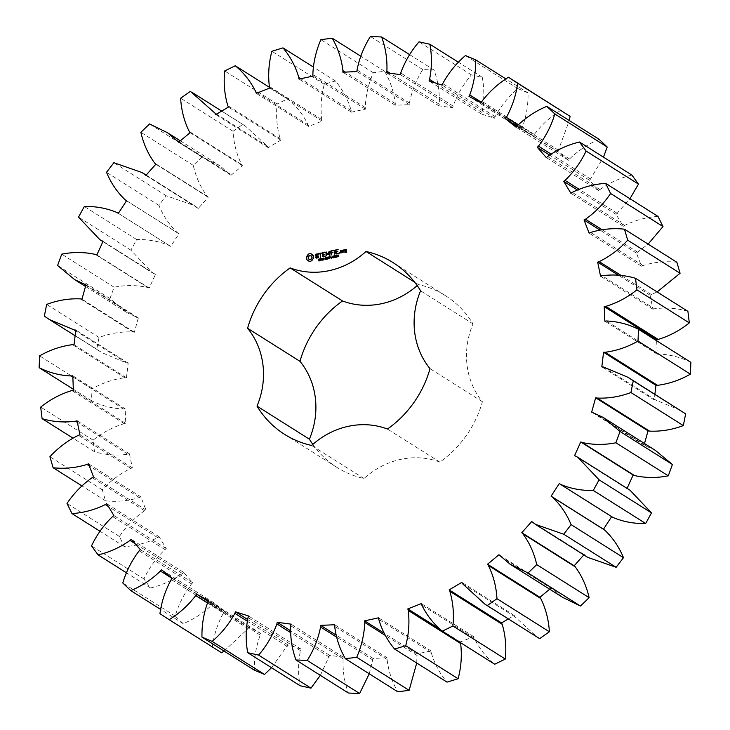 <?xml version="1.0" encoding="UTF-8"?>
<svg xmlns="http://www.w3.org/2000/svg" width="730" height="730" viewBox="0 0 730 730"><rect width="100%" height="100%" fill="white"/><g stroke="black" fill="none" stroke-linecap="round" stroke-linejoin="round"><path stroke-width="0.55" stroke-dasharray="3.65 2.74" d="M687.906 311.345C677.075 308.133 665.933 307.284 654.472 308.79L602.086 275.73M654.472 308.79L652.939 309.219L650.056 295.194L657.146 291.927M676.856 262.252C665.514 261.002 654.226 262.088 643.002 265.528L641.533 266.204L636.432 253.054L648.112 244.112M658.013 216.427C646.461 217.157 635.346 220.15 624.67 225.424L623.301 226.337L616.111 214.428L629.953 198.715M631.888 175.09C620.454 177.791 609.815 182.619 599.96 189.581L598.746 190.694L589.658 180.356L603.464 157.16M599.202 139.393C588.188 143.983 578.306 150.508 569.564 158.967L568.524 160.271L557.793 151.776L569.309 120.532M560.832 110.303C550.548 116.654 541.706 124.702 534.296 134.429L533.466 135.871L521.384 129.465L522.151 127.978C526.339 116.535 528.292 104.837 528.036 92.883L517.844 88.604C508.564 96.552 500.99 105.896 495.132 116.636L494.52 118.178L481.426 114.017L481.955 112.447C484.328 100.603 484.428 88.887 482.274 77.307L471.398 74.898C463.377 84.224 457.29 94.617 453.129 106.06L452.764 107.675L439.004 105.877L439.287 104.262C439.77 92.336 438.018 80.921 434.022 70.034L422.77 69.56C416.219 80.008 411.775 91.159 409.43 103.003L409.329 104.627L395.277 105.257L395.295 103.633C393.899 91.953 390.331 81.158 384.61 71.257L373.276 72.726C368.385 84.014 365.712 95.621 365.237 107.547L365.392 109.144L351.44 112.165L351.203 110.586C347.945 99.462 342.671 89.58 335.371 80.939L324.266 84.324C321.173 96.132 320.333 107.885 321.757 119.556L322.167 121.089L308.68 126.427L308.197 124.93C303.178 114.674 296.334 105.969 287.656 98.824L277.09 104.016C275.867 116.043 276.889 127.604 280.174 138.718L280.822 140.133L268.184 147.643L267.463 146.274L245.034 125.806L242.771 124.419L233.025 131.29C233.7 143.189 236.566 154.258 241.612 164.505L242.479 165.765L231.036 175.246L219.83 165.746L201.927 157.023L193.268 165.382C195.841 176.843 200.458 187.117 207.128 196.206L208.205 197.282L198.259 208.47L194.636 205.678L166.248 195.759L158.912 205.376C163.301 216.071 169.561 225.269 177.673 232.961L178.914 233.828L170.738 246.412L169.451 245.618C159.149 241.283 148.236 239.257 136.711 239.559L130.898 250.171L152.287 272.774L155.417 274.398L149.239 288.049L147.816 287.492C136.829 285.047 125.596 284.955 114.108 287.228L109.984 298.552L127.084 312.714L138.353 317.897L134.338 332.223L132.833 331.94C121.454 331.447 110.194 333.291 99.07 337.47L96.734 349.195L101.89 352.645L126.646 363.02L128.188 363.129L126.436 377.757L124.885 377.729C113.424 379.208 102.465 382.94 91.989 388.917L91.524 400.715C101.543 405.789 112.247 408.554 123.635 409.019L125.195 408.855L125.77 423.382L124.21 423.628C112.977 427.032 102.602 432.543 93.084 440.163L94.48 451.715C105.312 454.927 116.462 455.776 127.914 454.27L129.456 453.841L132.331 467.866L130.816 468.377C120.121 473.624 110.622 480.769 102.3 489.812L105.531 500.807C116.882 502.058 128.161 500.972 139.384 497.541L140.853 496.856L145.964 510.005L144.522 510.754C134.658 517.698 126.29 526.275 119.401 536.504L124.383 546.633C135.926 545.903 147.04 542.91 157.726 537.636L159.085 536.723L166.276 548.631L164.953 549.608C156.193 558.058 149.185 567.84 143.919 578.963L150.499 587.969C161.941 585.268 172.581 580.441 182.427 573.479L183.641 572.366L192.729 582.704L191.561 583.881C184.143 593.599 178.677 604.321 175.173 616.047L183.194 623.666C194.198 619.077 204.081 612.552 212.822 604.093L213.872 602.788L224.594 611.284L223.617 612.634C217.732 623.356 213.963 634.726 212.33 646.725L221.555 652.757M224.073 651.069L248.09 628.63L248.93 627.189L261.002 633.604L260.236 635.082C256.057 646.524 254.095 658.223 254.359 670.177M271.524 667.704L287.866 644.882L300.961 649.043L300.432 650.612C298.068 662.457 297.959 674.173 300.121 685.753M320.324 675.332L329.622 655.394L343.383 657.183L343.109 658.798C342.616 670.724 344.368 682.139 348.365 693.025M369.243 673.799L373.066 658.433L387.11 657.803L387.092 659.427C388.488 671.107 392.056 681.902 397.786 691.803M416.73 663.013L416.994 653.916L430.955 650.895L431.184 652.474C434.441 663.597 439.715 673.48 447.015 682.121M460.384 642.564L460.228 641.971L473.706 636.633L474.19 638.13C479.208 648.386 486.061 657.091 494.73 664.236M508.308 618.921L514.203 615.417L514.933 616.786L537.353 637.254M549.69 589.201L551.351 587.814L562.556 597.313M583.845 554.919L587.76 557.382M630.099 490.286L627.097 488.388M655.303 450.346L644.033 445.163L644.49 443.53M680.506 410.415L655.75 400.04L654.208 399.93L654.883 394.246M690.872 362.345C680.844 357.271 670.14 354.506 658.761 354.041L657.201 354.205L656.662 340.764M417.186 285.594A78.375 71.376 -57.7 0 0 418.372 284.536L414.658 282.191M312.814 444.406A101.57 92.5 -57.7 0 0 336.986 467.428A101.57 92.5 -57.7 0 0 364.014 478.524A78.375 71.376 -57.7 0 1 439.862 462.099A101.57 92.5 -57.7 0 0 482.402 401.719A78.375 71.376 -57.7 0 1 472.985 323.874A101.57 92.5 -57.7 0 0 445.4 295.632A101.57 92.5 -57.7 0 0 418.372 284.536M652.939 309.219L600.544 276.159M657.201 354.205L604.805 321.145M650.056 295.194L618.392 275.21M658.761 354.041L606.365 320.981M651.58 294.683L621.184 275.502M643.002 265.528L590.616 232.459M641.533 266.204L589.146 233.144M654.208 399.93L601.812 366.871M636.432 253.054L599.914 230.014M655.75 400.04L603.354 366.98M637.865 252.306L602.022 229.685M624.67 225.424L572.274 192.364M623.301 226.337L570.915 193.277M644.033 445.163L591.647 412.103M616.111 214.428L577.229 189.891M645.521 445.537L593.125 412.477M617.434 213.452L578.981 189.189M599.96 189.581L547.573 156.521M598.746 190.694L546.359 157.634M626.97 488.662L574.583 455.602M589.658 180.356L549.498 155.016M628.357 489.292L575.961 456.232M590.826 179.179L550.958 154.021M569.564 158.967L517.178 125.907M568.524 160.271L516.128 127.212M557.793 151.776L517.05 126.062M558.769 150.426L518.172 124.812M585.268 555.612L532.873 522.543M534.296 134.429L481.909 101.37M584.137 554.59L531.741 521.53M533.466 135.871L481.07 102.811M521.384 129.465L468.998 96.397M522.151 127.978L481.389 102.264M528.036 92.883L505.927 78.931M517.844 88.604L465.457 55.544M552.291 589.028L499.904 555.968M495.132 116.636L442.736 83.576M551.351 587.814L498.964 554.754M494.52 118.178L442.134 85.118M481.426 114.017L429.039 80.957M481.955 112.447L435.107 82.892M482.274 77.307L458.476 62.296M471.398 74.898L419.011 41.838M514.933 616.786L462.537 583.726M453.129 106.06L400.733 73M514.203 615.417L461.816 582.358M452.764 107.675L400.378 74.606M439.004 105.877L386.617 72.817M439.287 104.262L390.194 73.283M434.022 70.034L409.676 54.668M422.77 69.56L370.375 36.5M474.19 638.13L421.803 605.07M409.43 103.003L357.043 69.943M473.706 636.633L421.32 603.573M409.329 104.627L356.934 71.567M460.228 641.971L440.5 629.525M395.277 105.257L342.89 72.197M395.295 103.633L345.308 72.087M384.61 71.257L360.757 56.201M373.276 72.726L320.881 39.666M431.184 652.474L378.797 619.414M365.237 107.547L312.851 74.487M430.955 650.895L378.56 617.836M365.392 109.144L313.006 76.084M416.994 653.916L384.144 633.184M351.44 112.165L299.045 79.105M417.149 655.513L385.404 635.483M351.203 110.586L300.742 78.74M335.371 80.939L313.27 66.987M324.266 84.324L271.879 51.264M387.092 659.427L334.705 626.367M321.757 119.556L269.37 86.496M387.11 657.803L334.723 624.743M322.167 121.089L269.772 88.029M373.066 658.433L336.01 635.045M308.68 126.427L256.294 93.367M372.957 660.057L336.53 637.062M308.197 124.93L257.453 92.911M287.656 98.824L269.616 87.436M277.09 104.016L224.703 70.956M343.109 658.798L290.713 625.738M280.174 138.718L227.778 105.658M343.383 657.183L290.996 624.123M280.822 140.133L228.426 107.073M329.622 655.394L290.458 630.674M268.184 147.643L215.797 114.583M329.266 657L290.504 632.536M267.463 146.274L216.545 114.135M242.771 124.419L190.384 91.35M233.025 131.29L180.629 98.231M300.432 650.612L248.045 617.553M241.612 164.505L189.225 131.446M300.961 649.043L248.574 615.983M242.479 165.765L190.092 132.705M287.866 644.882L247.561 619.442M231.036 175.246L178.649 142.186M287.264 646.424L247.215 621.157M230.096 174.032L179.069 141.83M201.927 157.023L149.54 123.963M193.268 165.382L140.881 132.322M260.236 635.082L207.849 602.022M207.128 196.206L154.742 163.146M261.002 633.604L208.616 600.534M208.205 197.282L155.819 164.223M248.93 627.189L208.141 601.447M198.259 208.47L145.863 175.41M248.09 628.63L207.42 602.962M197.127 207.457L146.036 175.218M166.248 195.759L113.862 162.699M212.33 646.725L159.934 613.665M158.912 205.376L106.525 172.316M223.617 612.634L171.231 579.574M177.673 232.961L125.286 199.901M224.594 611.284L172.207 578.224M178.914 233.828L126.527 200.768M213.872 602.788L161.476 569.729M170.738 246.412L118.351 213.352M212.822 604.093L172.088 578.379M169.451 245.618L117.055 212.558M183.194 623.666L160.691 609.468M136.711 239.559L84.324 206.499M175.173 616.047L122.786 582.987M130.898 250.171L78.511 217.111M191.561 583.881L139.174 550.822M154.039 273.768L102.948 241.53M192.729 582.704L140.343 549.644M155.417 274.398L103.03 241.338M183.641 572.366L131.254 539.306M149.239 288.049L96.853 254.989M182.427 573.479L134.977 543.54M147.816 287.492L95.429 254.432M150.499 587.969L126.536 572.84M114.108 287.228L61.721 254.168M143.919 578.963L91.524 545.903M109.984 298.552L57.588 265.492M164.953 549.608L112.566 516.548M136.875 317.523L85.83 285.311M166.276 548.631L113.889 515.572M138.353 317.897L85.967 284.837M159.085 536.723L106.699 503.663M134.338 332.223L81.952 299.163M157.726 537.636L108.423 506.529M132.833 331.94L80.437 298.88M124.383 546.633L100.046 531.285M99.07 337.47L46.674 304.41M119.401 536.504L67.014 503.445M96.734 349.195L44.348 316.126M144.522 510.754L92.135 477.694M126.646 363.02L75.701 330.873M145.964 510.005L93.568 476.945M128.188 363.129L75.792 330.07M140.853 496.856L88.467 463.796M126.436 377.757L74.049 344.697M139.384 497.541L89.288 465.923M124.885 377.729L72.498 344.67M105.531 500.807L81.888 485.888M91.989 388.917L39.602 355.857M102.3 489.812L49.914 456.752M91.524 400.715L73.338 389.236M130.816 468.377L78.42 435.317M123.635 409.019L72.845 376.972M132.331 467.866L79.944 434.806M125.195 408.855L72.799 375.795M129.456 453.841L77.061 420.781M125.77 423.382L73.374 390.322M127.914 454.27L77.389 422.387M124.21 423.628L71.823 390.568M94.48 451.715L72.854 438.073M93.084 440.163L40.688 407.103M364.014 478.524L311.628 445.464M439.862 462.099L387.466 429.039M482.402 401.719L430.016 368.659M472.985 323.874L420.599 290.814M311.263 254.359L311.153 253.839M312.093 255.071L311.546 254.533M306.928 259.624L308.443 260.263M313.681 256.695L313.818 256.203M313.699 257.389L313.955 256.869M309.292 261.331L312.011 260.92L313.982 257.562M319.932 259.825L320.205 260.756L318.946 260.911M319.84 258.867L320.16 259.342L319.156 259.853M319.293 260.838L320.096 260.4L318.818 259.752L319.457 259.05M321.382 258.703L321.866 259.405L321.063 260.71L320.981 259.999M321.446 258.958L320.99 258.758M320.68 259.606L320.589 258.849M323.28 258.028L323.335 259.98M323.49 259.807L323.326 258.256M322.24 258.256L323.518 259.816M322.386 258.666L322.368 260.427L322.14 258.511M324.613 258.721L324.923 259.132L324.111 259.068M326.611 258.283L326.994 259.278L325.352 259.25M325.899 258.666L326.401 258.566M326.648 259.15L326.173 258.84M326.42 257.58L326.83 257.936L326.073 257.845L325.489 258.758L326.73 259.205M325.233 258.821L326.091 257.617M315.643 256.057L318.335 256.568M317.86 254.569L318.435 254.588M317.076 254.286L318.143 254.743M316.291 254.46L317.358 254.469M316.053 257.964L318.024 258.137L318.901 257.38L318.481 256.111M315.716 254.962L316.574 254.633M316.072 255.765L315.999 255.135M318.846 253.903L320.251 253.839M320.671 257.298L320.707 253.739L322.03 253.21M323.335 256.987L325.799 256.221M324.868 252.598L325.352 252.489M322.833 253.036L325.142 252.781M323.28 254.606L323.116 253.219M323.509 256.476L323.344 255.071L325.124 254.451M329.084 256.951L328.774 258.803M328.874 258.639L329.148 256.996M328.08 256.987L328.947 258.685M327.816 258.831L328.089 257.407M328.272 257.517L327.715 259.031M327.049 257.206L327.916 258.894M330.909 256.376L331.42 258.466L331.055 257.58L330.124 257.781L329.987 258.776L329.851 257.608M331.028 257.362L331.183 256.549M329.723 256.632L330.097 257.562L330.781 257.407M329.823 257.389L329.759 256.86M332.25 257.07L332.561 257.48L331.748 257.416M333.665 255.993L334.185 256.887L333.665 258.018L332.889 257.17L332.962 256.376L333.938 256.166L333.418 256.029M335.526 257.142L335.827 257.517L335.189 257.453M334.942 255.5L335.426 257.398M335.161 257.225L335.024 255.719M336.731 255.984L337.461 256.823L336.557 257.352M336.904 255.299L337.005 256.166M336.074 255.518L336.658 255.327M336.941 255.555L336.147 255.564M336.868 257.325L337.169 256.449M336.694 256.148L337.032 255.619M338.793 256.431L339.094 256.805L338.41 256.714M338.2 254.797L338.693 256.686M338.428 256.522L338.291 255.016M326.301 251.932L328.29 254.25M330.015 255.053L329.851 251.512M329.823 255.345L330.298 255.235M326.62 256.029L326.721 253.073M328.272 254.606L329.495 252.461M327.88 254.688L328.555 254.788M333.008 250.837L333.5 250.728M331.228 255.016L331.493 253.31L333.272 252.69M330.982 251.275L333.291 251.01M331.429 252.845L331.265 251.448M334.65 254.268L334.659 250.49M337.862 249.788L338.355 249.678M336.338 254.168L338.802 253.401M335.837 250.226L338.145 249.961M336.284 251.795L336.119 250.399M337.634 251.74L338.127 251.631M336.065 252.087L337.917 251.914M336.512 253.666L336.338 252.261M339.842 252.644L340.107 253.228L339.496 253.219M342.388 252.388L341.914 250.335M342.197 252.662L342.671 252.571M341.138 253.127L342.479 252.845M343.073 252.452L344.058 250.627M344.085 250.709L344.66 250.509M345.244 251.503L346.349 251.266M346.659 252.124L346.631 249.788M346.458 252.398L346.933 252.306M345.126 252.69L346.741 252.58M309.137 259.269L308.443 258.064L308.817 256.622L310.04 255.801L311.4 256.066M320.862 259.013L320.954 259.78L321.565 259.059M333.647 256.248L333.291 257.672L333.929 257.535L333.875 256.604M341.312 252.626L341.147 251.211L342.023 251.02M345.418 250.983L345.336 250.308L346.202 250.116M221.692 111.079L245.034 125.806M180.31 140.799L219.83 165.746M146.155 175.081L194.636 205.678M102.903 241.612L152.287 272.774M85.51 286.47L127.084 312.714M75.117 335.754L101.89 352.645M284.6 434.368L336.986 467.428M393.014 262.572L445.4 295.632"/><path stroke-width="1.09" d="M656.662 340.764L656.626 339.678L658.177 339.432C669.41 336.028 679.785 330.517 689.312 322.897L636.916 289.837L635.52 278.285C624.688 275.073 613.538 274.224 602.086 275.73L600.544 276.159L597.669 262.134L599.184 261.623C609.879 256.376 619.378 249.231 627.7 240.188L624.469 229.193C613.118 227.942 601.839 229.028 590.616 232.459L589.146 233.144L584.036 219.995L585.478 219.246C595.342 212.302 603.71 203.725 610.599 193.496L605.617 183.367C594.074 184.097 582.96 187.09 572.274 192.364L570.915 193.277L563.724 181.368L565.047 180.392C573.807 171.942 580.815 162.16 586.08 151.037L579.501 142.031C568.059 144.732 557.419 149.559 547.573 156.521L546.359 157.634L537.271 147.296L538.439 146.119C545.858 136.4 551.323 125.679 554.827 113.953L546.807 106.334C535.802 110.924 525.919 117.448 517.178 125.907L516.128 127.212L505.406 118.716L506.383 117.366C512.268 106.644 516.037 95.274 517.67 83.275L508.445 77.243C498.161 83.594 489.31 91.642 481.909 101.37L481.07 102.811L468.998 96.397L469.764 94.918C473.943 83.475 475.905 71.777 475.641 59.824L465.457 55.544C456.177 63.492 448.603 72.836 442.736 83.576L442.134 85.118L429.039 80.957L429.568 79.388C431.932 67.543 432.041 55.827 429.879 44.247L419.011 41.838C410.99 51.164 404.894 61.557 400.733 73L400.378 74.606L386.617 72.817L386.891 71.202C387.384 59.276 385.632 47.861 381.635 36.974L370.375 36.5C363.832 46.948 359.388 58.099 357.043 69.943L356.934 71.567L342.89 72.197L342.908 70.573C341.512 58.893 337.944 48.098 332.214 38.197L320.881 39.666C315.999 50.954 313.316 62.561 312.851 74.487L313.006 76.084L299.045 79.105L298.816 77.526C295.559 66.403 290.284 56.52 282.985 47.879L271.879 51.264C268.777 63.072 267.946 74.825 269.37 86.496L269.772 88.029L256.294 93.367L255.81 91.871C250.791 81.614 243.939 72.909 235.27 65.764L224.703 70.956C223.471 82.983 224.502 94.544 227.778 105.658L228.426 107.073L215.797 114.583L215.067 113.214L190.384 91.35L180.629 98.231C181.314 110.13 184.179 121.198 189.225 131.446L190.092 132.705L178.649 142.186L167.444 132.687L149.54 123.963L140.881 132.322C143.454 143.783 148.071 154.048 154.742 163.146L155.819 164.223L145.863 175.41L142.24 172.618L113.862 162.699L106.525 172.316C110.914 183.011 117.165 192.209 125.286 199.901L126.527 200.768L118.351 213.352L117.055 212.558C106.763 208.223 95.849 206.198 84.324 206.499L78.511 217.111L99.901 239.714L103.03 241.338L96.853 254.989L95.429 254.432C84.443 251.987 73.21 251.896 61.721 254.168L57.588 265.492L74.697 279.654L85.967 284.837L81.952 299.163L80.437 298.88C69.058 298.387 57.807 300.231 46.674 304.41L44.348 316.126L49.494 319.585L74.25 329.96L75.792 330.07L74.049 344.697L72.498 344.67C61.037 346.148 50.078 349.88 39.602 355.857L39.128 367.655C49.156 372.729 59.86 375.494 71.239 375.959L72.799 375.795L73.374 390.322L71.823 390.568C60.59 393.972 50.215 399.483 40.688 407.103L42.094 418.655C52.925 421.867 64.067 422.716 75.528 421.21L77.061 420.781L79.944 434.806L78.42 435.317C67.735 440.564 58.227 447.709 49.914 456.752L53.144 467.748C64.486 468.998 75.774 467.912 86.998 464.472L88.467 463.796L93.568 476.945L92.135 477.694C82.271 484.638 73.894 493.215 67.014 503.445L71.987 513.573C83.539 512.843 94.654 509.85 105.33 504.576L106.699 503.663L113.889 515.572L112.566 516.548C103.806 524.998 96.789 534.78 91.524 545.903L98.112 554.909C109.546 552.208 120.185 547.381 130.04 540.419L131.254 539.306L140.343 549.644L139.174 550.822C131.747 560.54 126.29 571.261 122.786 582.987L130.798 590.606C141.812 586.017 151.694 579.492 160.436 571.033L161.476 569.729L172.207 578.224L171.231 579.574C165.345 590.296 161.576 601.666 159.934 613.665L169.168 619.697C179.452 613.346 188.294 605.298 195.704 595.57L196.534 594.129L208.616 600.534L207.849 602.022C203.661 613.465 201.708 625.163 201.964 637.117L212.156 641.396C221.436 633.448 229.01 624.104 234.868 613.364L235.48 611.822L248.574 615.983L248.045 617.553C245.672 629.397 245.572 641.113 247.726 652.693L258.602 655.102C266.623 645.776 272.71 635.383 276.871 623.94L277.236 622.325L290.996 624.123L290.713 625.738C290.23 637.664 291.982 649.08 295.978 659.966L307.23 660.44C313.781 649.992 318.225 638.841 320.57 626.997L320.671 625.373L334.723 624.743L334.705 626.367C336.101 638.047 339.669 648.842 345.39 658.743L356.724 657.274C361.615 645.986 364.288 634.379 364.763 622.453L364.608 620.856L378.56 617.836L378.797 619.414C382.055 630.538 387.329 640.42 394.629 649.061L405.734 645.676C408.827 633.868 409.667 622.115 408.243 610.444L407.833 608.911L421.32 603.573L421.803 605.07C426.822 615.326 433.666 624.031 442.344 631.176L452.91 625.984C454.133 613.957 453.111 602.396 449.826 591.282L449.178 589.867L461.816 582.358L462.537 583.726L484.966 604.194L487.229 605.581L496.975 598.709C496.3 586.811 493.434 575.742 488.388 565.495L487.521 564.235L498.964 554.754L510.17 564.254L528.073 572.977L536.733 564.618C534.159 553.158 529.542 542.883 522.872 533.794L521.795 532.717L531.741 521.53L535.364 524.322L563.752 534.241L571.088 524.624C566.699 513.929 560.439 504.731 552.327 497.039L551.086 496.172L559.262 483.589L560.549 484.382C570.851 488.717 581.764 490.742 593.289 490.441L599.102 479.829L577.713 457.226L574.583 455.602L580.761 441.951L582.184 442.508C593.171 444.953 604.404 445.045 615.892 442.772L620.016 431.448L602.916 417.286L591.647 412.103L595.662 397.777L597.167 398.06C608.546 398.553 619.807 396.709 630.93 392.53L633.266 380.804L628.11 377.355L603.354 366.98L601.812 366.871L603.564 352.243L605.115 352.271C616.576 350.792 627.535 347.06 638.011 341.083L638.476 329.285C628.457 324.211 617.753 321.446 606.365 320.981L604.805 321.145L604.23 306.618L605.79 306.372C617.023 302.968 627.398 297.457 636.916 289.837M689.312 322.897L687.906 311.345L635.52 278.285M658.177 339.432L605.79 306.372M657.146 291.927L680.086 273.248L676.856 262.252L624.469 229.193M648.112 244.112L662.986 226.555L658.013 216.427L605.617 183.367M629.953 198.715L638.476 184.097L631.888 175.09L579.501 142.031M603.464 157.16L607.214 147.013L599.202 139.393L546.807 106.334M569.309 120.532L570.066 116.335L508.445 77.243M169.168 619.697L221.555 652.757L224.073 651.069M201.964 637.117L254.359 670.177L264.543 674.456L271.524 667.704M247.726 652.693L300.121 685.753L310.989 688.162L320.324 675.332M295.978 659.966L348.365 693.025L359.625 693.5L369.243 673.799M345.39 658.743L397.786 691.803L409.119 690.334L416.73 663.013M394.629 649.061L447.015 682.121L458.121 678.736C461.223 666.928 462.053 655.175 460.63 643.504L460.228 641.971M442.344 631.176L494.73 664.236L505.297 659.044C506.529 647.017 505.498 635.456 502.222 624.342L501.574 622.927L508.308 618.921M484.966 604.194L539.616 638.65L549.371 631.769C548.686 619.87 545.821 608.802 540.775 598.554L539.908 597.295L549.69 589.201M510.17 564.254L562.556 597.313L580.459 606.037L589.119 597.678C586.546 586.217 581.929 575.952 575.258 566.854L574.182 565.777L584.137 554.59M535.364 524.322L587.76 557.382L616.138 567.301L623.475 557.683C619.086 546.989 612.835 537.791 604.714 530.099L603.473 529.232L611.649 516.648L612.945 517.442C623.237 521.777 634.151 523.802 645.676 523.501L651.489 512.889L630.099 490.286L577.713 457.226M626.97 488.662L633.147 475.011L634.571 475.568C645.557 478.013 656.79 478.104 668.279 475.832L672.412 464.508L655.303 450.346L602.916 417.286M644.49 443.53L648.048 430.837L649.563 431.12C660.942 431.613 672.193 429.769 683.326 425.59L685.652 413.873L628.11 377.355M654.883 394.246L655.951 385.303L657.502 385.33C668.963 383.852 679.922 380.12 690.398 374.143L690.872 362.345L638.476 329.285M417.186 285.594A78.375 71.376 -57.7 0 1 342.534 300.961A101.57 92.5 -57.7 0 0 299.984 361.341L247.598 328.281A101.57 92.5 -57.7 0 1 290.138 267.901A78.375 71.376 -57.7 0 0 365.986 251.476A101.57 92.5 -57.7 0 1 393.014 262.572A101.57 92.5 -57.7 0 1 420.599 290.814A78.375 71.376 -57.7 0 0 430.016 368.659A101.57 92.5 -57.7 0 1 387.466 429.039A78.375 71.376 -57.7 0 0 311.628 445.464A101.57 92.5 -57.7 0 1 284.6 434.368A101.57 92.5 -57.7 0 1 257.015 406.126A78.375 71.376 -57.7 0 0 247.598 328.281M299.984 361.341A78.375 71.376 -57.7 0 1 309.401 439.186A101.57 92.5 -57.7 0 0 312.814 444.406M308.243 254.232L306.381 256.887L306.7 259.588L309.1 261.313L310.451 261.276L311.728 260.747L313.599 258.091L313.27 255.4L310.87 253.666L309.502 253.712L308.243 254.232L307.923 255.974L306.655 257.07L306.928 259.624M319.932 259.825L319.932 260.583L318.682 260.875L319.822 260.218L318.7 259.898L318.691 259.141L319.84 258.867L318.791 259.497L320.205 260.008M320.096 260.4L319.539 259.99M318.882 259.67L319.877 259.898M321.501 258.721L320.534 260.592L320.306 258.666L321.446 258.648M323.28 258.028L323.509 259.944L322.113 258.484L322.085 260.254L321.848 258.338L323.235 259.643L323.28 258.028M324.613 258.721L323.855 259.123L324.613 258.721M326.611 258.283L326.392 259.305L325.078 259.068L325.808 257.435L326.547 257.763L325.325 257.982L325.471 259.123L326.456 259.031L325.872 258.438L326.611 258.283M325.471 259.123L326.255 259.369M315.232 254.806L315.378 256.02L318.052 256.394L317.559 257.535L315.688 257.58L316.701 258.192L318.618 257.197L318.472 255.974L315.798 255.591L315.716 254.962L318.152 254.414L316.117 254.013L315.232 254.806L315.643 256.057M318.846 253.903L319.977 253.657L320.652 257.334L320.424 253.556L321.748 253.036L318.791 253.438L318.846 253.903M322.55 252.626L322.806 256.632L325.525 256.038L323.235 256.303L323.062 254.898L324.841 254.277L323.007 254.432L322.833 253.036L324.804 252.133L322.55 252.626L322.806 256.632M328.865 256.814L328.856 258.785L327.989 257.343L327.524 259.077L326.794 257.261L327.642 258.721L327.834 257.042L328.673 258.511L329.084 256.951M330.909 256.376L331.137 258.292L330.772 257.407L329.841 257.608L329.704 258.602L329.476 256.686L329.814 257.38L330.745 257.179L330.909 256.376M332.25 257.07L331.493 257.471L332.25 257.07M333.665 255.993L333.838 257.498L332.862 257.708L332.679 256.203L333.938 256.166M335.526 257.142L334.541 257.553L334.741 255.546L335.526 257.142M336.877 256.02L337.068 256.869L336.028 257.152L336.941 256.431L336.357 256.203L336.749 255.445L335.864 255.381L336.822 255.162L337.123 256.175M338.793 256.431L337.808 256.851L338.008 254.834L338.793 256.431M329.13 251.312L328.007 254.076L329.412 251.494M328.007 254.076L325.89 252.142L326.337 255.856L326.447 252.899L328.089 254.77L329.221 252.288L329.823 255.345L329.577 251.339M332.953 250.372L330.498 251.138L331.21 255.044L331.21 253.137L332.99 252.507L331.155 252.671L330.982 251.275L332.953 250.372M334.13 250.116L334.632 254.305L334.13 250.116M337.808 249.322L335.353 250.089L336.055 253.994L338.528 253.228L336.229 253.483L336.065 252.087L337.844 251.458L336.01 251.622L335.837 250.226L337.808 249.322M339.487 252.452L339.906 252.762L339.295 253.173L339.842 252.644M342.388 252.388L342.16 250.518L340.582 250.627L340.609 252.781L342.388 252.388M342.772 250.153L343.054 252.48L343.137 251.266L344.387 250.326L343.584 249.979L343.063 250.645L342.772 250.153M344.77 249.724L344.715 251.147L346.066 251.084L346.175 251.996L345.025 251.823L344.879 252.516L346.659 252.124L346.102 249.432L344.77 249.724L344.715 251.147M656.626 339.678L604.23 306.618M618.392 275.21L597.669 262.134M621.184 275.502L599.184 261.623M680.086 273.248L627.7 240.188M690.398 374.143L638.011 341.083M657.502 385.33L605.115 352.271M655.951 385.303L603.564 352.243M599.914 230.014L584.036 219.995M602.022 229.685L585.478 219.246M685.652 413.873L633.266 380.804M662.986 226.555L610.599 193.496M683.326 425.59L630.93 392.53M649.563 431.12L597.167 398.06M648.048 430.837L595.662 397.777M577.229 189.891L563.724 181.368M578.981 189.189L565.047 180.392M672.412 464.508L620.016 431.448M638.476 184.097L586.08 151.037M668.279 475.832L615.892 442.772M634.571 475.568L582.184 442.508M633.147 475.011L580.761 441.951M549.498 155.016L537.271 147.296M550.958 154.021L538.439 146.119M651.489 512.889L599.102 479.829M607.214 147.013L554.827 113.953M645.676 523.501L593.289 490.441M612.945 517.442L560.549 484.382M611.649 516.648L559.262 483.589M603.473 529.232L551.086 496.172M517.05 126.062L505.406 118.716M604.714 530.099L552.327 497.039M518.172 124.812L506.383 117.366M623.475 557.683L571.088 524.624M570.066 116.335L517.67 83.275M616.138 567.301L563.752 534.241M574.182 565.777L521.795 532.717M575.258 566.854L522.872 533.794M481.389 102.264L469.764 94.918M589.119 597.678L536.733 564.618M505.927 78.931L475.641 59.824M580.459 606.037L528.073 572.977M539.908 597.295L487.521 564.235M540.775 598.554L488.388 565.495M435.107 82.892L429.568 79.388M549.371 631.769L496.975 598.709M458.476 62.296L429.879 44.247M539.616 638.65L487.229 605.581M501.574 622.927L449.178 589.867M502.222 624.342L449.826 591.282M390.194 73.283L386.891 71.202M505.297 659.044L452.91 625.984M409.676 54.668L381.635 36.974M440.5 629.525L407.833 608.911M460.63 643.504L408.243 610.444M345.308 72.087L342.908 70.573M458.121 678.736L405.734 645.676M360.757 56.201L332.214 38.197M384.144 633.184L364.608 620.856M385.404 635.483L364.763 622.453M300.742 78.74L298.816 77.526M409.119 690.334L356.724 657.274M313.27 66.987L282.985 47.879M336.01 635.045L320.671 625.373M336.53 637.062L320.57 626.997M257.453 92.911L255.81 91.871M359.625 693.5L307.23 660.44M269.616 87.436L235.27 65.764M290.458 630.674L277.236 622.325M290.504 632.536L276.871 623.94M216.545 114.135L215.067 113.214M310.989 688.162L258.602 655.102M247.561 619.442L235.48 611.822M247.215 621.157L234.868 613.364M179.069 141.83L177.709 140.972M264.543 674.456L212.156 641.396M208.141 601.447L196.534 594.129M207.42 602.962L195.704 595.57M146.036 175.218L144.732 174.388M172.088 578.379L160.436 571.033M160.691 609.468L130.798 590.606M102.948 241.53L101.643 240.708M134.977 543.54L130.04 540.419M126.536 572.84L98.112 554.909M85.83 285.311L84.479 284.463M108.423 506.529L105.33 504.576M100.046 531.285L71.987 513.573M75.701 330.873L74.25 329.96M89.288 465.923L86.998 464.472M81.888 485.888L53.144 467.748M73.338 389.236L39.128 367.655M72.845 376.972L71.239 375.959M77.389 422.387L75.528 421.21M72.854 438.073L42.094 418.655M342.534 300.961L290.138 267.901M309.401 439.186L257.015 406.126M414.658 282.191L365.986 251.476M308.854 253.912L308.525 254.414M310.962 253.83L310.46 253.803M311.82 254.898L312.495 255.254M313.325 255.527L312.778 255.427M308.16 260.081L309.292 261.331M318.946 260.911L319.649 260.829M318.983 260.072L318.974 259.314L320.123 259.041M320.99 258.758L321.601 258.748M320.306 258.666L320.935 259.771M323.335 259.98L322.113 258.484M323.828 258.894L324.64 258.958M325.589 259.515L325.407 258.037L326.794 257.635M316.117 254.013L315.515 254.98M318.052 256.394L318.408 257.206L317.833 257.708L316.053 257.964M317.139 253.794L316.4 254.195M318.07 254.204L317.413 253.976M315.798 255.591L318.481 256.111M319.977 253.657L320.671 257.298M321.748 253.036L319.065 253.611M325.069 252.315L322.824 252.799M323.007 254.432L324.841 254.268M325.525 256.048L323.235 256.303M328.774 258.803L327.989 257.343M327.715 259.031L327.077 257.444M331.466 257.243L332.278 257.298M333.135 257.882L333.418 256.029M334.906 257.27L335.389 257.371M334.504 255.856L335.015 256.166M336.375 255.427L337.096 255.345M336.284 257.179L336.84 257.106M326.383 252.042L326.337 255.856M329.568 255.153L329.221 252.288M326.447 252.899L328.08 254.761M333.218 250.554L330.781 251.321L331.228 255.016M331.155 252.671L332.99 252.507M334.386 250.326L334.376 254.113M338.072 249.496L335.636 250.262L335.809 253.821M336.01 251.622L337.844 251.458M338.519 253.228L336.229 253.483M339.231 252.626L339.76 252.626M342.169 250.518L340.664 251.074L340.892 252.945M343.027 250.363L343.073 252.452M343.063 250.645L343.584 249.979M346.349 249.614L345.044 249.897M346.066 251.084L346.458 252.169L345.299 252.179M311.4 256.066L312.093 257.27L311.719 258.712L310.496 259.533L308.863 259.095L308.17 257.882L308.544 256.449L309.757 255.619L311.4 256.066M321.62 259.223L320.579 258.84M333.008 257.498L333.647 257.362L333.364 256.075L332.871 256.933L333.637 257.809M333.364 256.075L333.929 256.942M342.023 251.02L342.188 252.434L341.312 252.626L340.864 251.038L342.023 251.02M346.202 250.116L346.285 250.801L345.135 250.81L345.053 250.125L346.202 250.116M311.117 255.892L311.856 256.577M311.582 256.403L312.093 257.27M311.81 257.097L312.038 258.028M311.756 257.854L311.719 258.712M311.436 258.539L311.19 259.232M310.907 259.059L310.496 259.533M309.483 259.369L308.863 259.095M320.671 259.597L321.163 258.785M341.74 250.846L342.188 252.434M341.914 252.261L341.038 252.443M345.929 249.943L346.285 250.801M346.011 250.618L345.135 250.81M192.647 92.746L221.692 111.079M167.444 132.687L180.31 140.799M142.24 172.618L146.155 175.081M99.901 239.714L102.903 241.612M74.697 279.654L85.51 286.47M49.494 319.585L75.117 335.754"/></g></svg>
